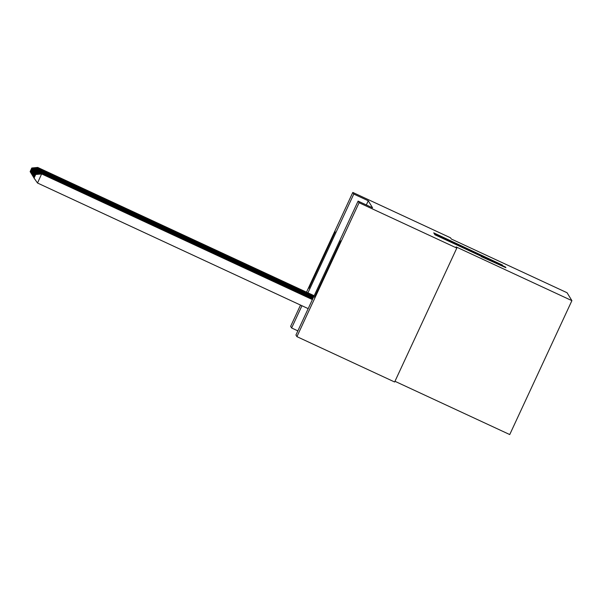 <?xml version="1.0" encoding="UTF-8"?>
<svg xmlns="http://www.w3.org/2000/svg" width="602" height="602" viewBox="0 0 602 602"><rect width="100%" height="100%" fill="white"/><g stroke="black" fill="none" stroke-linecap="round" stroke-linejoin="round"><path stroke-width="0.9" d="M502.572 265.143L433.718 232.846L502.572 265.143M314.53 297.32L340.74 240.86L314.53 297.32M308.976 288.23L335.186 231.762L308.976 288.23M481.186 256.595L505.928 267.717L434.87 234.742L491.458 261.02L481.186 256.595M358.092 201.113L359.085 202.731L296.921 336.646L295.936 335.028L358.092 201.113L372.57 207.833L368.266 200.782L353.788 194.062L307.938 292.843M306.508 292.173L352.802 192.444L450.522 237.798L451.252 238.986L567.069 292.738L571.9 300.646L456.083 246.895L456.805 248.084L359.085 202.731M352.802 192.444L353.788 194.062M501.902 265.301L434.072 233.433L501.902 265.301M505.529 267.062L434.463 234.08L505.387 267.371M394.972 381.299L509.736 434.561L571.9 300.646M368.266 200.782L366.332 204.936M456.805 248.084L394.641 381.999L296.921 336.646M297.862 330.874L291.624 327.977L290.638 326.359L300.518 305.079M301.948 305.741L291.624 327.977M500.179 264.15L439.076 235.788L500.179 264.15M491.021 260.508L472.525 251.786L490.939 260.681M314.176 295.732L37.723 167.439L314.146 295.8M31.778 168.003L30.123 171.66L31.778 168.003L37.723 167.439M31.808 168.041L37.625 167.898M314.056 295.988L37.986 167.868L314.026 296.049M32.041 168.432L30.386 172.089L32.041 168.432L37.986 167.868M32.072 168.47L37.888 168.327M313.943 296.244L38.25 168.297L313.913 296.304M32.305 168.853L30.649 172.518L32.305 168.853L38.25 168.297M32.327 168.899L38.152 168.756M30.883 172.902L32.568 169.282L30.883 172.902L30.649 172.518M313.823 296.493L38.513 168.726L313.792 296.56M32.591 169.328L38.408 169.185M32.568 169.282L38.513 168.726M313.702 296.748L38.776 169.154L313.672 296.809M32.824 169.711L31.176 173.376L32.824 169.711L38.776 169.154M32.854 169.756L38.671 169.613M313.589 296.997L39.032 169.583L313.559 297.064M33.087 170.14L31.432 173.805L33.087 170.14L39.032 169.583M33.118 170.185L38.934 170.042M313.469 297.253L39.296 170.005L313.439 297.313M33.351 170.569L31.695 174.234L33.351 170.569L39.296 170.005M33.373 170.614L39.198 170.471M313.356 297.501L39.559 170.434L313.326 297.569M33.614 170.998L31.959 174.663L33.614 170.998L39.559 170.434M33.637 171.043L39.461 170.9M32.192 175.047L33.878 171.427L32.192 175.047L31.959 174.663M313.236 297.757L39.822 170.863L313.206 297.817M33.9 171.472L39.717 171.329M33.878 171.427L39.822 170.863M313.115 298.013L40.078 171.292L313.093 298.073M34.133 171.856L32.485 175.521L34.133 171.856L40.078 171.292M34.163 171.901L39.98 171.758M313.002 298.261L40.342 171.72L312.972 298.329M34.397 172.285L32.741 175.95L34.397 172.285L40.342 171.72M34.427 172.33L40.244 172.187M312.882 298.517L40.605 172.149L312.852 298.577M34.66 172.714L33.005 176.378L34.66 172.714L40.605 172.149M34.683 172.759L40.507 172.616M312.769 298.765L40.868 172.578L312.739 298.833M34.924 173.143L33.268 176.807L34.924 173.143L40.868 172.578M34.946 173.188L40.77 173.045M312.649 299.021L41.132 173.007L312.619 299.081M35.179 173.572L33.531 177.236L35.179 173.572L41.132 173.007M35.209 173.617L41.026 173.474M312.528 299.277L41.387 173.436L312.506 299.337M35.443 174.001L33.787 177.665L35.443 174.001L41.387 173.436M35.473 174.046L41.29 173.903M312.415 299.525L41.651 173.865L37.52 183.023L308.186 308.638M35.729 174.475L34.051 178.094L35.729 174.475L41.719 173.97L312.385 299.585M35.706 174.429L41.651 173.865M37.52 183.023L34.051 178.094"/></g></svg>
